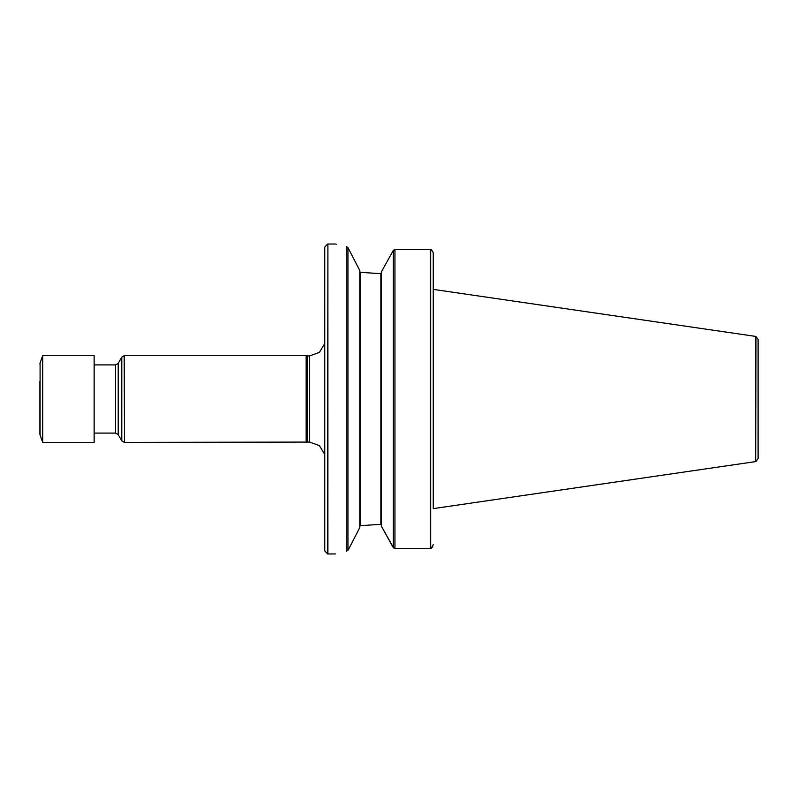 <?xml version="1.0" encoding="UTF-8"?>
<svg xmlns="http://www.w3.org/2000/svg" width="798" height="798" viewBox="0 0 798 798"><rect width="100%" height="100%" fill="white"/><g stroke="black" fill="none" stroke-linecap="round" stroke-linejoin="round"><path stroke-width="1.2" d="M433.254 289.385L433.254 508.615L755.666 461.593L755.666 336.407L433.254 289.385L433.254 253.315L433.254 508.725M431.708 250.083L433.085 252.218M433.164 252.547L431.389 249.834L430.381 249.614L430.381 548.386L431.389 548.166L433.254 544.685M432.745 546.6L431.409 548.156M430.381 249.614L394.95 249.614L393.424 250.263M394.95 249.614L394.95 548.386L393.334 547.628L394.95 548.386L430.381 548.386M393.614 547.927L381.484 526.341L392.845 546.929M381.484 271.659L393.334 250.363L381.484 271.659L381.484 526.341M381.484 525.224L380.865 524.575L381.484 525.224L380.865 524.575L381.484 525.224L380.865 524.575L376.995 524.575L360.407 525.663L376.995 524.575M376.995 273.425L360.407 272.337L376.995 273.425L380.865 273.425L381.484 272.776M359.788 526.391L360.407 525.663L359.788 526.391M360.407 272.337L359.788 271.609L360.407 272.337L359.788 271.609L360.407 272.337L360.407 525.663M347.938 247.589L359.788 270.502L359.788 527.498L348.467 549.603L346.332 551.448C331.769 554.73 331.769 554.73 346.332 551.448L346.332 246.612C331.739 243.25 331.739 243.25 346.332 246.612L347.938 247.589L347.938 550.411M327.589 244.038L324.766 247.131L324.766 550.869L327.589 553.962L327.898 244.018L327.898 553.982L335.509 553.932M336.317 244.288L335.798 244.148M324.766 343.499L319.38 352.417L309.574 355.918L309.574 442.082L319.38 445.583L324.766 454.501M309.574 355.918L307.32 355.918L307.32 442.082L124.508 442.391L124.508 355.609L306.163 355.609L306.163 442.391M309.574 442.082L307.32 442.082M118.214 363.349L118.214 434.651L115.53 433.095L115.53 364.905L118.214 363.349L121.785 357.165L124.199 355.629L124.508 442.391M124.199 442.371L121.785 440.835L118.214 434.651M115.53 433.095L94.144 433.095M755.975 461.493L758.1 458.551L758.1 339.449L755.975 336.507L755.666 461.593M94.144 355.609L94.144 442.391L42.723 442.391L42.723 355.609L94.144 355.609M39.9 381.404L39.9 434.102L39.9 381.404M380.865 273.425L380.865 524.575M430.691 249.664L430.691 548.336M393.334 250.373L393.334 547.628M121.785 357.165L121.785 440.835M42.723 355.609L40.09 362.841L40.09 435.159L42.723 442.391M335.3 244.018L327.898 244.018M307.32 355.918L306.163 355.609M115.53 364.905L94.144 364.905M40.09 362.841L39.9 363.898M40.09 435.159L39.9 434.102"/></g></svg>
